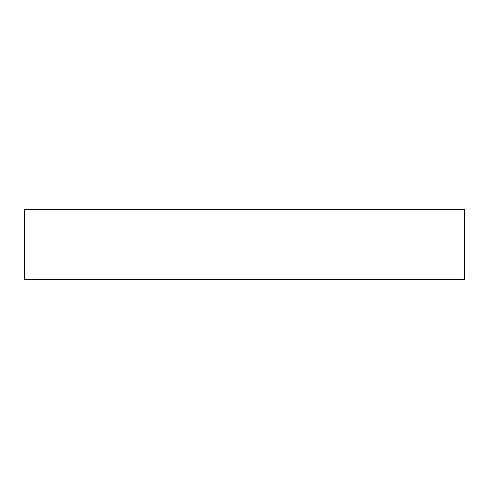 <?xml version="1.0" encoding="UTF-8"?>
<svg xmlns="http://www.w3.org/2000/svg" width="489" height="489" viewBox="0 0 489 489"><rect width="100%" height="100%" fill="white"/><g stroke="black" fill="none" stroke-linecap="round" stroke-linejoin="round"><path stroke-width="0.73" d="M464.55 279.635L464.55 209.365L24.45 209.365L24.45 279.635L464.55 279.635"/></g></svg>
